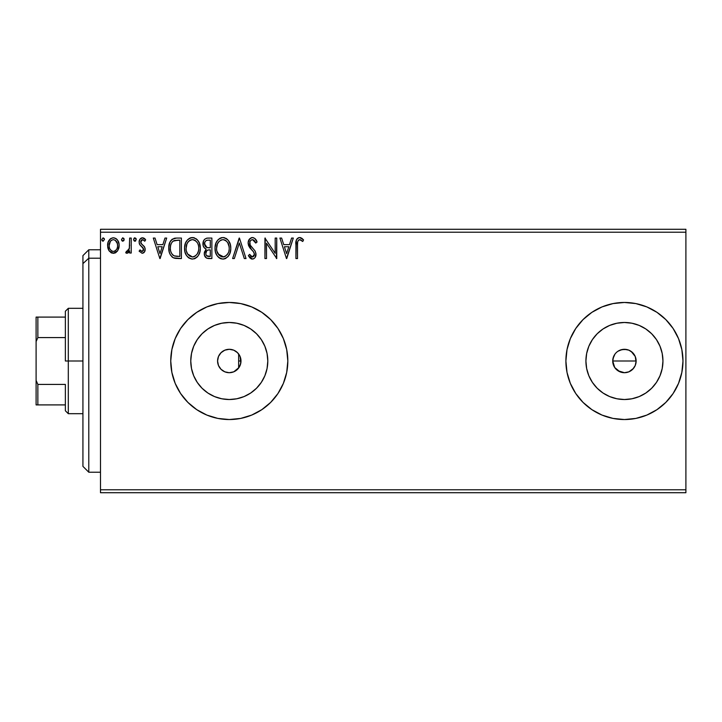 <?xml version="1.0" encoding="UTF-8"?>
<svg xmlns="http://www.w3.org/2000/svg" width="722" height="722" viewBox="0 0 722 722"><rect width="100%" height="100%" fill="white"/><g stroke="black" fill="none" stroke-linecap="round" stroke-linejoin="round"><path stroke-width="1.08" d="M233.973 371.731L237.439 369.393L239.984 365.756M229.217 372.705L233.513 371.92M229.172 372.705L224.804 371.821L221.004 369.276L218.468 365.476L217.575 361L218.369 365.242M218.567 365.711L220.959 369.24L224.551 371.704M240.2 365.233L240.995 361A11.705 11.705 0 0 1 229.28 372.705A11.705 11.705 0 0 1 217.575 361L218.468 356.524L221.004 352.724L224.804 350.179L229.28 349.295L233.766 350.179L237.565 352.724L240.101 356.524L240.805 363.103M635.685 357.76L636.136 361L635.243 365.494L636.136 361A11.705 11.705 0 0 1 624.431 372.705A11.705 11.705 0 0 1 612.725 361L614.702 367.507L619.936 371.812L624.422 372.705L628.916 371.821L633.537 368.355M267.068 368.518L267.808 361A38.519 38.519 0 0 1 229.28 399.519A38.519 38.519 0 0 1 190.761 361L191.501 353.482L193.695 346.262L197.259 339.602L202.043 333.763L207.882 328.97L214.542 325.414L221.771 323.221L229.28 322.481L236.798 323.221L244.027 325.414L250.687 328.97L256.518 333.763L261.31 339.602L264.875 346.262L267.068 353.482L267.808 361L267.068 368.518L264.875 375.738L261.31 382.398L256.518 388.237L250.687 393.03L244.027 396.586L236.798 398.779L229.28 399.519L221.771 398.779L214.542 396.586L207.882 393.03L202.043 388.237L197.259 382.398L193.695 375.738L191.501 368.518L190.761 361A38.519 38.519 0 0 1 229.28 322.481A38.519 38.519 0 0 1 267.808 361L267.068 353.482M662.209 368.518L662.949 361A38.519 38.519 0 0 1 624.431 399.519A38.519 38.519 0 0 1 585.912 361L586.652 353.482L588.845 346.262L592.401 339.602L597.193 333.763L603.032 328.97L609.693 325.414L616.922 323.221L624.431 322.481L631.949 323.221L639.178 325.414L645.829 328.97L651.668 333.763L656.46 339.602L660.016 346.262L662.209 353.482L662.949 361L662.209 368.518L660.016 375.738L656.46 382.398L651.668 388.237L645.829 393.03L639.178 396.586L631.949 398.779L624.431 399.519L616.922 398.779L609.693 396.586L603.032 393.03L597.193 388.237L592.401 382.398L588.845 375.738L586.652 368.518L585.912 361A38.519 38.519 0 0 1 624.431 322.481A38.519 38.519 0 0 1 662.949 361L662.209 353.482M678.536 383.364A58.536 58.536 0 0 0 682.976 361L681.848 349.583L678.518 338.6L673.112 328.474L665.828 319.602L656.957 312.328L646.831 306.913L635.856 303.583L624.431 302.464L613.014 303.583L602.031 306.913L591.905 312.328L583.042 319.602L575.759 328.474L570.344 338.6L567.014 349.583L565.895 361A58.536 58.536 0 0 0 570.335 383.364L575.759 393.526L583.042 402.398L591.905 409.672L602.031 415.087L613.014 418.417L624.431 419.536A58.536 58.536 0 0 0 646.813 415.096L656.957 409.672L665.828 402.398L673.112 393.526L678.518 383.4L681.848 372.417L682.976 361A58.536 58.536 0 0 1 624.431 419.536A58.536 58.536 0 0 1 565.895 361L567.014 372.417L570.344 383.4M570.362 383.445A58.536 58.536 0 0 0 575.741 393.49M575.777 393.553A58.536 58.536 0 0 0 591.869 409.645M591.95 409.699A58.536 58.536 0 0 0 602.004 415.078M602.058 415.096A58.536 58.536 0 0 0 624.404 419.536M646.858 415.078A58.536 58.536 0 0 0 656.912 409.699M656.993 409.645A58.536 58.536 0 0 0 673.084 393.553M673.13 393.49A58.536 58.536 0 0 0 678.499 383.445M283.367 383.4L286.697 372.417L287.825 361L286.697 349.583L283.367 338.6L277.961 328.474L270.678 319.602L261.806 312.328L251.689 306.913L240.706 303.583L229.28 302.464L217.863 303.583L206.88 306.913L196.763 312.328L187.891 319.602L180.608 328.474L175.202 338.6L171.872 349.583L170.744 361L171.872 372.417L175.202 383.4L180.608 393.526L187.891 402.398L196.763 409.672L206.88 415.087L217.863 418.417L229.28 419.536L240.706 418.417L251.689 415.087L261.806 409.672L270.678 402.398L277.961 393.526L283.367 383.4A58.536 58.536 0 0 0 287.825 361A58.536 58.536 0 0 1 229.28 419.536A58.536 58.536 0 0 1 170.744 361A58.536 58.536 0 0 0 175.184 383.364M175.22 383.445A58.536 58.536 0 0 0 180.59 393.49M180.626 393.553A58.536 58.536 0 0 0 196.718 409.645M196.799 409.699A58.536 58.536 0 0 0 206.853 415.078M206.907 415.096A58.536 58.536 0 0 0 229.253 419.536M229.316 419.536A58.536 58.536 0 0 0 251.662 415.096M251.707 415.078A58.536 58.536 0 0 0 261.77 409.699M261.851 409.645A58.536 58.536 0 0 0 277.934 393.553M277.979 393.49A58.536 58.536 0 0 0 283.349 383.445M239.93 365.864L239.271 367.11M238.865 367.733L238.404 368.337M240.661 363.762L240.227 365.161M635.252 365.476L632.716 369.276L628.916 371.821L624.431 372.705L617.924 370.738L614.702 367.507L612.951 363.283L612.951 358.708L614.936 354.159M614.088 366.478L613.619 365.494M619.945 371.812L619.16 371.451M624.422 372.705L623.925 372.696M626.705 372.489L626.055 372.597M630.929 370.738L630.423 371.054M635.243 365.494L634.16 367.516M635.911 363.292L635.649 364.357M621.705 349.61L626.714 349.52L628.916 350.179L632.716 352.724L635.252 356.524L636.091 362.101M218.243 364.899L218.026 364.222M222.502 370.539L222.042 370.196M233.098 372.074L232.403 372.281M100.493 492.72L685.9 492.72L100.493 492.72L100.493 232.213L685.9 232.213L685.9 489.787L100.493 489.787L100.493 492.72M685.9 229.28L100.493 229.28L100.493 489.787L685.9 489.787L685.9 492.72L685.9 232.213L100.493 232.213L100.493 229.28L685.9 229.28L685.9 232.213L685.9 229.28M117.614 250.823L119.148 245.507C119.184 241.256 117.253 238.693 113.363 237.8C109.473 238.693 107.542 241.265 107.587 245.507L109.121 250.832L113.363 253.305L117.614 250.823L118.787 248.287L119.067 244.18L117.74 240.426L115.899 238.513L113.363 237.8L110.827 238.513L108.165 242.105L107.668 246.915L108.751 250.236L110.926 252.628L114.636 253.133L117.226 251.337M129.653 238.061L131.233 238.061L129.653 238.061L129.292 248.747L128.462 250.66L127.433 251.427L126.467 251.193L125.709 252.79L127.848 253.061L129.653 250.832L129.653 253.034L131.233 253.034L131.233 238.061L131.233 253.034L131.233 238.061L129.653 238.061L129.409 248.233L125.709 252.79L126.91 253.305L129.653 250.832L129.653 253.034L131.233 253.034L129.653 253.034M142.153 253.305L144.436 251.987L145.122 248.774L144.274 246.473L141.061 243.476L140.808 241.211L142.613 239.641L144.77 241.22L145.673 239.83L144.319 238.386L142.433 237.8L139.924 239.253L139.111 242.132L139.815 244.758L143.479 248.738L142.712 251.265L141.413 251.301L140.032 249.884L139.111 251.166L142.153 253.305C144.183 252.88 145.185 251.572 145.149 249.37L144.644 247.068L141.061 243.476L140.682 242.05L142.613 239.641L144.77 241.22L145.673 239.83L142.433 237.8C140.203 238.278 139.093 239.722 139.111 242.132L139.626 244.442L143.2 248.088L143.579 249.442L142.054 251.464L140.032 249.884L139.111 251.166L142.153 253.305M176.637 238.061L172.332 239.144L170.085 241.924L168.885 246.247L169.237 251.996L170.392 254.902L173.109 257.655L175.816 258.431L181.403 258.557L181.403 238.061L176.637 238.061C171.177 238.811 168.56 242.141 168.795 248.052C168.551 252.258 170.094 255.507 173.424 257.817L181.403 258.557L181.403 238.061L181.403 258.557L178.298 258.557M206.718 238.17L211.871 238.061L206.727 238.17L204.849 239.108L203.595 240.805L203.126 245.507L204.191 247.7L206.176 249.117L204.362 252.249L204.525 255.435L206.555 258.124L211.871 258.557L211.871 238.061L211.871 258.557L211.871 238.061L207.774 238.061C204.57 238.558 202.963 240.498 202.936 243.883C202.927 246.328 204.001 248.079 206.176 249.117L204.254 253.476C204.281 256.707 205.86 258.395 208.974 258.557L211.871 258.557L208.974 258.557M234.343 258.557L232.619 258.557L239.19 238.061L232.619 258.557L234.343 258.557L239.325 243.007L244.307 258.557L246.022 258.557L239.451 238.061L246.022 258.557L239.451 238.061L232.619 258.557L234.343 258.557L239.325 243.007L244.307 258.557L246.022 258.557L244.307 258.557M275.181 238.061L275.181 253.305L264.938 238.061L264.938 258.557L266.508 258.557L266.508 243.269L276.752 258.557L276.752 238.061L275.181 238.061L276.752 238.061L275.181 238.061L275.181 253.305L264.938 238.061L264.938 258.557L266.508 258.557L266.508 243.269L276.752 258.557L276.752 238.061L276.418 258.557M297.509 244.92L297.681 241.762L298.646 240.02L300.226 239.722L302.744 241.482L303.547 239.903L301.868 238.278L299.675 237.538L297.563 238.278L296.336 240.173L295.93 258.557L297.509 258.557L297.509 244.92C297.031 242.412 297.762 240.652 299.693 239.641L302.744 241.482L303.547 239.903L299.675 237.538C296.552 238.603 295.298 240.995 295.93 244.722L295.93 258.557L297.509 258.557L297.536 243.341M613.014 418.417L624.431 419.536L635.856 418.417L646.831 415.087M291.589 238.061L293.303 238.061L286.733 258.557L293.303 238.061L291.589 238.061L289.486 244.632L283.728 244.632L281.625 238.061L279.91 238.061L286.472 258.557L293.303 238.061L291.589 238.061L289.486 244.632L283.728 244.632L281.625 238.061L279.91 238.061L286.472 258.557L279.91 238.061L281.625 238.061M253.296 237.637L251.482 237.664L249.839 238.666L248.142 242.601L249.135 246.725L253.476 251.734L254.361 253.675L253.918 256.13L252.817 256.924L251.409 256.716L249.613 254.352L248.386 255.615L249.902 257.925L251.996 259.054L253.927 258.629L255.128 257.474L255.958 253.485L255.037 250.922L250.218 245.128L249.875 241.879L250.85 240.309L252.565 239.641L254.604 240.886L255.768 243.052L257.05 242.014L254.803 238.422L252.447 237.538C249.595 238.161 248.151 240.011 248.124 243.088L251.527 249.695L253.476 251.734L254.424 254.388L252.366 256.978L249.613 254.352L248.386 255.615L252.339 259.081C254.812 258.548 256.03 256.951 256.003 254.297L255.191 251.175L250.218 245.128L249.695 243.115C249.731 241.139 250.687 239.975 252.565 239.641L255.768 243.052L257.05 242.014C256.364 239.514 254.83 238.025 252.447 237.538L251.96 237.565M230.787 248.224C230.859 242.384 228.224 238.829 222.881 237.538C217.539 238.874 214.921 242.466 215.021 248.314C214.921 254.225 217.584 257.817 222.999 259.081C228.305 257.682 230.905 254.063 230.787 248.224L230.345 244.577L228.351 240.462L226.356 238.567L223.342 237.556L221.058 237.8L218.017 239.812L216.04 242.917L215.048 247.393L215.454 252.005L216.925 255.398L219.479 258.061L222.078 259.017L224.822 258.792L227.854 256.761L229.867 253.386L230.76 249.144M200.31 248.224L199.272 242.836L197.286 239.767L194.227 237.8L190.59 237.8L187.54 239.812L185.572 242.917L184.579 247.393L184.985 252.005L186.447 255.398L189.011 258.061L191.601 259.017L194.344 258.792L196.817 257.321L198.478 255.281L199.877 251.879L200.31 248.224C200.391 242.384 197.756 238.829 192.413 237.538C187.07 238.874 184.453 242.466 184.552 248.314C184.453 254.225 187.106 257.817 192.53 259.081C197.837 257.682 200.427 254.063 200.31 248.224M164.977 238.061L166.692 238.061L160.122 258.557L166.692 238.061L164.977 238.061L162.865 244.632L157.116 244.632L155.013 238.061L153.29 238.061L159.86 258.557L166.692 238.061L164.977 238.061L162.865 244.632L157.116 244.632L155.013 238.061L153.29 238.061L159.86 258.557L153.29 238.061L155.013 238.061M136.223 239.505L134.906 237.8L133.588 239.505L134.906 241.22L136.223 239.505L134.906 237.8L133.588 239.505L134.906 241.22L136.223 239.505M124.139 239.505L122.821 237.8L121.513 239.505L122.821 241.22L124.139 239.505L122.821 237.8L121.513 239.505L122.821 241.22L124.139 239.505M104.437 239.505L103.12 237.8L101.811 239.505L103.12 241.22L104.437 239.505L103.12 237.8L101.811 239.505L103.12 241.22L104.437 239.505M238.404 353.663L238.865 354.267M232.412 349.719L233.107 349.935M225.318 349.99L225.968 349.773M222.042 351.794L222.502 351.452M218.026 357.778L218.243 357.101M634.169 354.493L635.243 356.515L631.181 351.433M630.938 351.271L629.133 350.278M240.227 356.839L240.769 363.283L239.018 367.507L233.766 371.821L229.28 372.705M239.271 354.89L239.93 356.136M175.184 338.636A58.536 58.536 0 0 0 170.744 361A58.536 58.536 0 0 1 229.28 302.464A58.536 58.536 0 0 1 287.825 361A58.536 58.536 0 0 0 283.385 338.636M283.349 338.555A58.536 58.536 0 0 0 277.979 328.51M277.934 328.447A58.536 58.536 0 0 0 261.851 312.355M261.77 312.301A58.536 58.536 0 0 0 251.707 306.922M251.662 306.904A58.536 58.536 0 0 0 229.316 302.464M229.253 302.464A58.536 58.536 0 0 0 206.907 306.904M206.853 306.922A58.536 58.536 0 0 0 196.799 312.301M196.718 312.355A58.536 58.536 0 0 0 180.626 328.447M180.59 328.51A58.536 58.536 0 0 0 175.22 338.555M270.678 319.602L261.806 312.328M240.706 303.583L229.28 302.464M187.891 319.602L180.608 328.474M187.891 402.398L196.763 409.672M217.863 418.417L229.28 419.536M270.678 402.398L277.961 393.526M570.335 338.636A58.536 58.536 0 0 0 565.895 361A58.536 58.536 0 0 1 624.431 302.464A58.536 58.536 0 0 1 682.976 361A58.536 58.536 0 0 0 678.536 338.636M678.499 338.555A58.536 58.536 0 0 0 673.13 328.51M673.084 328.447A58.536 58.536 0 0 0 656.993 312.355M656.912 312.301A58.536 58.536 0 0 0 646.858 306.922M646.813 306.904A58.536 58.536 0 0 0 624.458 302.464L635.856 303.583M624.404 302.464A58.536 58.536 0 0 0 602.058 306.904M602.004 306.922A58.536 58.536 0 0 0 591.95 312.301M591.869 312.355A58.536 58.536 0 0 0 575.777 328.447M575.741 328.51A58.536 58.536 0 0 0 570.362 338.555M665.828 319.602L656.957 312.328M583.042 319.602L575.759 328.474M583.042 402.398L591.905 409.672M665.828 402.398L673.112 393.526M656.46 339.602L651.668 333.763L645.829 328.97M631.949 323.221L624.431 322.481L616.922 323.221M603.032 328.97L597.193 333.763L592.401 339.602M586.652 353.482L585.912 361L586.652 368.518M592.401 382.398L597.193 388.237L603.032 393.03M616.922 398.779L624.431 399.519L631.949 398.779M645.829 393.03L651.668 388.237L656.46 382.398M613.619 365.476L612.725 361L613.619 356.524L612.725 361A11.705 11.705 0 0 1 624.431 349.295A11.705 11.705 0 0 1 636.136 361L635.243 356.515M628.916 350.188L624.44 349.295L619.954 350.179L617.924 351.271L622.147 349.52M624.431 349.295L626.714 349.52M616.155 369.276L614.702 367.507M261.31 339.602L256.518 333.763L250.687 328.97M236.798 323.221L229.28 322.481L221.771 323.221M207.882 328.97L202.043 333.763L197.259 339.602M191.501 353.482L190.761 361L191.501 368.518M197.259 382.398L202.043 388.237L207.882 393.03M221.771 398.779L229.28 399.519L236.798 398.779M250.687 393.03L256.518 388.237L261.31 382.398M218.369 356.758L217.575 361A11.705 11.705 0 0 1 229.28 349.295A11.705 11.705 0 0 1 240.995 361L240.2 356.767M224.542 350.296L220.968 352.76L218.567 356.289M229.181 349.295L225.047 350.089M239.984 356.244L237.448 352.607L233.982 350.278M233.504 350.08L232.782 349.827M297.509 258.557L295.93 258.557M295.93 244.722L295.975 242.763M295.984 242.637L296.056 241.653M296.083 241.428L296.164 240.904M296.399 240.011L296.706 239.316M297.112 238.729L297.563 238.278M298.493 237.737L298.989 237.601M300.262 237.592L300.821 237.737M303.547 239.903L302.744 241.482L301.778 240.661M301.588 240.516L299.305 239.686M300.731 239.939L299.964 239.668M297.681 241.762L298.159 240.552M286.607 253.612L284.405 246.734L288.809 246.734L286.607 253.612L284.405 246.734L288.809 246.734L286.607 253.612M266.508 258.557L264.938 258.557L265.29 238.061M255.759 239.496L256.337 240.444M256.364 240.498L256.707 241.193M257.05 242.014L255.768 243.052L255.263 241.942M254.126 240.345L252.871 239.668M251.094 240.119L250.57 240.597M250.426 240.769L250.146 241.22M249.704 242.8L249.731 243.639M250.002 244.65L250.48 245.579M251.003 246.337L251.409 246.852M252.095 247.637L252.826 248.395M253.377 248.955L253.909 249.532M255.958 255.128L255.128 257.474M253.927 258.629L253.169 258.963M251.635 258.999L251.021 258.774M248.72 256.22L248.386 255.615L249.613 254.352L249.857 254.794M250.669 256.048L251.409 256.716L250.669 256.048M251.87 256.915L252.592 256.96M254.306 255.299L254.397 254.848M253.864 252.33L252.429 250.606M250.868 249.009L250.281 248.332M250.236 248.278L249.659 247.529M248.711 245.868L248.386 244.948M248.188 244.036L248.142 242.592M248.738 240.236L249.207 239.433M249.234 239.388L251.942 237.574M230.76 249.171L230.679 250.056M230.345 251.879L230.137 252.628M229.867 253.386L229.47 254.325M229.452 254.361L228.937 255.308M228.432 256.048L227.863 256.752M226.031 258.25L224.831 258.792M223.468 259.063L223.919 259.008M221.167 258.828L220.12 258.431M219.461 258.052L218.604 257.393M218.044 256.851L216.916 255.389M216.059 253.765L215.779 253.079M215.409 251.797L215.129 250.182M215.048 247.393L215.273 245.498M215.725 243.765L216.031 242.935M216.916 241.256L217.412 240.543M217.421 240.525L216.735 241.536M218.008 239.812L220.066 238.206M221.067 237.8L221.943 237.61M223.802 237.601L224.686 237.791M226.356 238.567L225.851 238.269M226.555 238.702L227.737 239.749M228.323 240.435L228.865 241.202M229.1 241.581L229.74 242.827M229.921 243.269L230.345 244.577M222.566 239.65L222.936 239.641C227.195 240.706 229.28 243.567 229.208 248.224L229.136 246.789M223.667 239.695L225.165 240.164L223.667 239.695M226.013 240.706L227.8 242.772M228.973 245.787L229.208 248.224C229.307 252.926 227.213 255.841 222.936 256.978C218.64 255.895 216.528 253.007 216.6 248.323L216.618 249.063L216.6 248.323C216.501 243.594 218.613 240.697 222.936 239.641M228.405 252.592L227.141 254.749M216.681 249.803L216.618 249.063M218.107 253.973L223.676 256.915L221.474 256.752L219.226 255.353L216.952 251.256M220.77 240.128L221.464 239.857M216.952 245.363L216.6 248.323L217.412 243.955L219.289 241.157L217.764 243.188M223.964 256.861L224.804 256.581M225.074 256.445L223.676 256.915M228.035 253.386L225.715 256.066M229.127 249.713L228.865 251.175M208.477 258.539L207.999 258.503M205.418 257.194L204.895 256.364M204.525 255.407L204.317 254.487M205.436 248.747L204.777 248.287M204.182 247.691L203.73 247.032M203.423 246.41L203.126 245.507M202.936 243.883L202.954 243.35M203.008 242.836L203.595 240.805M203.685 240.634L204.136 239.903M205.156 246.166L205.941 247.005L204.66 245.056L204.786 242.348L204.516 243.883C204.66 241.365 205.987 240.128 208.496 240.164L210.292 240.164L210.292 247.781L206.988 247.538L209.497 247.781L206.988 247.538L204.516 243.883L204.606 244.803M208.369 256.445L208.658 256.454C206.781 256.364 205.833 255.362 205.833 253.44L205.978 254.613L205.833 253.44C205.914 251.057 207.133 249.866 209.488 249.884L208.035 250.02L210.292 249.884L210.292 256.454L206.51 255.66L207.322 256.229M207.349 250.272L208.035 250.02M206.212 251.59L205.833 253.44L206.772 250.733M206.438 247.321L205.941 247.005M206.348 240.498L207.304 240.236M204.786 242.348L205.093 241.69M206.51 255.66L205.978 254.613M209.488 249.884L210.292 249.884L210.292 256.454L208.658 256.454M200.283 249.171L200.211 250.056M199.877 251.888L199.66 252.628M199.398 253.386L198.487 255.272M197.963 256.048L197.386 256.752M195.536 258.259L194.362 258.792M188.993 258.052L188.135 257.393M187.594 256.87L186.447 255.389M185.572 253.738L185.31 253.079M184.931 251.788L184.661 250.182M184.579 247.393L184.796 245.498M185.247 243.765L185.572 242.917M186.456 241.238L186.944 240.543M186.953 240.525L186.429 241.274M187.54 239.812L189.588 238.206M190.599 237.8L191.474 237.61M193.334 237.601L194.209 237.791M196.077 238.702L197.268 239.749M197.855 240.435L198.397 241.202M198.631 241.581L199.272 242.827M199.452 243.269L199.877 244.577M186.475 245.363L186.132 248.323C186.032 243.594 188.135 240.697 192.458 239.641L191.718 239.695L192.458 239.641C196.718 240.706 198.812 243.567 198.74 248.224C198.83 252.926 196.745 255.841 192.458 256.978L189.678 256.093L187.63 253.973L192.458 256.978C188.162 255.895 186.05 253.007 186.132 248.323L186.935 243.955L188.514 241.455L190.301 240.128L189.137 240.877M192.828 239.659L193.911 239.848M186.132 248.323L186.15 249.063L186.132 248.323M186.213 249.803L186.15 249.063M188.83 241.148L187.296 243.188M198.505 245.787L198.658 246.789M195.536 240.706L197.332 242.772M192.458 256.978L193.198 256.915L192.458 256.978M193.487 256.861L194.335 256.581M194.606 256.445L193.198 256.915M197.936 252.592L198.397 251.166L197.259 253.909L195.247 256.066M197.277 253.9L197.566 253.386M174.011 258.052L175.094 258.323M172.666 257.393L171.854 256.752M169.76 253.612L169.544 253.016M169.48 252.844L169.255 252.041M169.228 251.96L169.02 250.931M168.903 250.092L168.849 249.469M168.813 247.114L169.796 242.556M170.085 241.933L170.518 241.148M170.536 241.112L171.024 240.408M171.655 239.713L172.323 239.153M173.957 238.395L174.534 238.26M174.85 238.197L175.735 238.098M173.731 255.624L174.255 255.877C171.457 254.108 170.166 251.5 170.365 248.052C170.175 244.848 171.349 242.393 173.912 240.688L179.823 240.164L179.823 256.454L174.255 255.877L172.387 254.541L173.027 255.155M170.888 244.406L170.645 245.309M171.827 242.466L172.793 241.401M174.164 240.588L178.126 240.164L173.118 241.139L174.941 240.39M175.356 256.193L174.787 256.066M177.639 256.427L176.493 256.355M170.365 248.052L170.582 245.597L170.365 248.052M170.545 250.363L170.41 249.207M171.71 253.612L170.798 251.491M171.322 243.35L170.582 245.597M159.995 253.612L157.784 246.734L162.197 246.734L159.995 253.612L157.784 246.734L162.197 246.734L159.995 253.612M139.111 251.166L140.032 249.884L140.591 250.624M141.72 251.418L142.225 251.446M143.191 250.769L143.479 250.155M143.488 250.11L142.703 247.456M142.478 247.249L141.62 246.545M139.364 243.81L139.238 243.359M139.175 241.193L139.292 240.634M140.646 238.44L141.683 237.899M142.054 237.827L142.766 237.818M143.218 237.899L144.292 238.368M144.328 238.386L145.077 239.027M145.673 239.83L144.77 241.22L144.364 240.652M142.956 239.677L142.189 239.695M141.774 239.875L141.178 240.444M140.79 241.247L140.709 242.421M140.682 242.05L141.828 244.325M141.855 244.343L142.739 245.02M145.023 248.151L145.122 248.774M144.987 250.742L144.77 251.382M144.436 251.996L144.075 252.447M144.066 252.456L143.479 252.944M135.204 241.175L135.754 240.814M134.337 241.058L133.678 240.137M133.588 239.505L134.761 237.818M133.922 238.386L134.599 237.845M135.835 238.296L136.196 239.217M135.898 238.386L136.142 238.91M128.787 252.258L128.254 252.799M128.11 251.048L126.467 251.193L127.171 251.464L126.467 251.193L125.709 252.79L126.747 253.287M129.157 249.252L129.292 248.756M129.617 245.67L129.635 244.993M124.058 240.101L123.679 240.814M122.253 241.058L121.594 240.128M121.513 239.505L122.677 237.818M123.751 238.296L124.058 238.91M116.098 252.429L115.249 252.917M113.679 253.287L113.038 253.287M112.081 253.133L111.044 252.7M108.751 250.236L109.5 251.346M108.417 249.586L107.984 248.413M107.939 248.269L107.668 246.906M108.156 242.114L108.462 241.383M108.49 241.338L108.995 240.426M109.78 239.397L110.457 238.774M110.818 238.522L112.668 237.845M113.697 237.818L113.029 237.818M114.04 237.845L115.899 238.513M116.404 238.874L117.099 239.56M117.37 239.894L118.327 241.518M118.607 242.213L118.805 242.863M119.121 246.211L119.058 246.906M119.067 246.897L118.796 248.269M119.067 244.18L118.959 243.513M111.486 240.227L113.363 239.641L111.486 240.227L110.159 241.662M117.569 245.498L117.334 243.522L117.569 245.498C117.641 248.675 116.233 250.669 113.363 251.464C110.502 250.66 109.094 248.675 109.166 245.498L109.221 246.518L109.166 245.498C109.094 242.33 110.493 240.381 113.363 239.641C116.242 240.372 117.641 242.33 117.569 245.498L117.551 246.003M112.379 251.301L113.363 251.464L111.495 250.85L110.096 249.234M109.392 247.493L109.221 246.5M109.401 243.522L109.166 245.498L110.421 241.256M116.576 241.662L116.152 241.049M114.608 251.211L113.877 251.418M115.881 250.281L115.249 250.841M116.585 249.334L116.251 249.821M102.551 241.058L101.892 240.137M104.112 238.386L104.356 238.91M101.883 240.101L102.136 240.634M225.165 240.164L225.706 240.489M227.71 242.619L229.127 246.762M208.866 247.772L208.234 247.745M207.918 247.718L207.295 247.628M205.59 241.031L206.212 240.561M208.496 240.164L210.292 240.164L210.292 247.781L209.497 247.781M187.612 242.628L188.099 241.933M190.301 240.128L190.996 239.857M194.696 240.164L195.238 240.489M197.927 243.919L198.397 245.309M198.658 249.713L198.397 251.175M187.63 253.973L186.475 251.256M178.126 240.164L179.823 240.164L179.823 256.454L178.794 256.454M173.244 255.317L172.026 254.09M115.249 240.218L117.334 243.522M117.343 247.493L117.099 248.26M88.788 258.205L88.788 249.776L88.788 258.205L100.493 258.205L88.788 258.205L88.788 472.224L88.788 258.205L82.931 263.611L88.788 258.205M82.931 255.624L82.931 263.611L82.931 255.624L88.788 249.776L100.493 249.776M82.931 466.376L82.931 263.611L82.931 466.376L88.788 472.224L100.493 472.224M238.648 368.021L238.648 353.979L238.648 368.021M65.368 317.093L65.368 361L68.301 361L68.301 308.312L68.301 361L82.931 361L68.301 361L68.301 413.688L68.301 361L65.368 361L65.368 311.236L65.368 317.093L36.1 317.093L36.1 341.596L37.86 337.58L65.368 337.58L37.86 337.58L37.86 317.093L37.86 337.58L36.1 341.596L36.1 317.093L65.368 317.093M238.648 361L240.995 361L238.648 361M612.725 361L636.136 361L612.725 361M65.368 384.42L65.368 410.764L65.368 384.42L37.86 384.42L36.1 380.404L36.1 341.596L36.1 404.907L65.368 404.907L37.86 404.907L37.86 384.42L37.86 404.907L36.1 404.907L36.1 380.404L37.86 384.42L65.368 384.42M65.368 311.236L68.301 308.312L82.931 308.312M82.931 413.688L68.301 413.688L65.368 410.764"/></g></svg>
